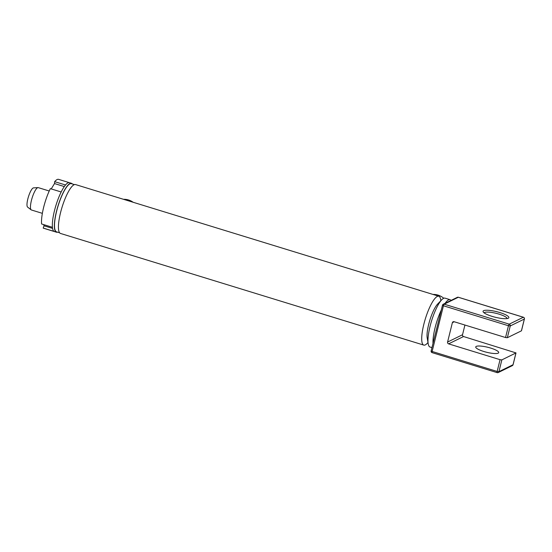 <?xml version="1.0" encoding="UTF-8"?>
<svg xmlns="http://www.w3.org/2000/svg" width="552" height="552" viewBox="0 0 552 552"><rect width="100%" height="100%" fill="white"/><g stroke="black" fill="none" stroke-linecap="round" stroke-linejoin="round"><path stroke-width="0.83" d="M59.609 232.785L56.552 231.847A25.206 6.134 -72.9 0 1 56.587 211.368A25.206 6.134 -72.9 0 1 71.36 183.664L74.423 184.603M439.42 302.786A19.727 4.802 107.1 0 0 428.656 324.452A19.727 4.802 107.1 0 0 427.972 340.018M440.862 300.688L440.648 299.446A25.571 6.224 107.1 0 0 438.805 296.224A25.571 6.224 107.1 0 0 423.819 324.328A25.571 6.224 107.1 0 0 423.784 345.103A25.571 6.224 107.1 0 0 427.117 343.468L427.993 342.564M72.36 183.975A25.571 6.224 107.1 0 0 71.463 183.312L69.435 182.691A25.571 6.224 107.1 0 0 65.502 184.989L54.669 181.656A25.571 6.224 107.1 0 1 58.595 179.359L69.435 182.691A25.571 6.224 107.1 0 0 54.448 210.795A25.571 6.224 107.1 0 0 54.413 231.571L56.442 232.199A25.571 6.224 107.1 0 0 57.553 232.157M71.463 183.312A25.571 6.224 107.1 0 0 56.476 211.416A25.571 6.224 107.1 0 0 56.442 232.199M438.805 296.224L75.527 184.561A25.571 6.224 107.1 0 0 60.541 212.665A25.571 6.224 107.1 0 0 60.506 233.448L423.784 345.103M133.17 202.28A16.07 15.194 -116.1 0 0 123.524 199.313M443.76 298.259A16.07 15.194 -116.1 0 0 433.037 294.451M445.091 303.338A25.571 6.224 107.1 0 1 450.066 299.681L445.064 298.149A25.571 6.224 107.1 0 0 441.731 299.784A25.571 6.224 107.1 0 0 430.077 326.253A25.571 6.224 107.1 0 0 428.2 343.799A25.571 6.224 107.1 0 0 430.042 347.029L431.954 347.615M441.731 299.784L437.646 304.035A19.727 4.802 107.1 0 0 428.656 324.452A19.727 4.802 107.1 0 0 427.213 337.99L428.2 343.799M499.843 312.556A13.296 2.877 -166.1 0 1 508.392 318.193A13.296 2.877 -166.1 0 1 492.073 316.365A13.296 2.877 -166.1 0 1 483.221 311.963A13.296 2.877 -166.1 0 1 499.843 312.556M507.122 318.58A11.833 2.56 13.9 0 0 499.077 314.15A11.833 2.56 13.9 0 0 484.166 312.901M483.759 351.472A11.833 2.56 13.9 0 0 498.711 352.618A11.833 2.56 13.9 0 0 490.68 348.077A11.833 2.56 13.9 0 0 475.734 346.932A11.833 2.56 13.9 0 0 483.759 351.472M500.064 359.683L448.59 343.861A1.463 1.38 63.9 0 1 447.575 342.061L452.378 322.672A1.463 1.38 63.9 0 1 454.075 321.706L505.549 337.527L508.461 325.756L443.442 305.773L432.133 351.465L497.152 371.455L500.064 359.683L501.844 359.89L516.003 352.914L463.542 336.534A1.463 1.38 63.9 0 1 462.528 334.733L464.929 325.038M507.329 337.734L521.426 330.827L524.338 319.056L510.241 325.963L507.329 337.734L505.549 337.527M31.16 209.857L27.6 207.097A10.095 2.456 -72.9 0 1 27.814 199.003A10.095 2.456 -72.9 0 1 33.506 187.88L38.005 187.604A11.689 2.843 107.1 0 0 31.416 200.48A11.689 2.843 107.1 0 0 31.16 209.857A11.689 2.843 107.1 0 0 31.395 209.974L42.359 213.348M49.225 190.999L38.267 187.632A11.689 2.843 107.1 0 0 38.005 187.604M64.301 186.562L54.524 183.561L51.205 188.915M61.175 191.979L50.335 188.646A25.571 6.224 107.1 0 0 41.6 223.967L52.433 227.3A25.571 6.224 107.1 0 1 61.175 191.979M43.601 224.588L44.07 225.796L43.187 228.059A25.571 6.224 107.1 0 0 43.573 228.238L54.413 231.571A25.571 6.224 107.1 0 1 54.02 231.392L43.187 228.059M52.585 228.411L44.07 225.796M54.669 181.656L54.524 183.561M71.808 183.802A25.275 6.155 107.1 0 0 56.566 211.375A25.275 6.155 107.1 0 0 56.994 231.985M441.221 310.183A25.571 6.224 107.1 0 0 435.079 327.784A25.571 6.224 107.1 0 0 432.996 343.399M501.844 359.89L498.932 371.662L513.029 364.748L515.941 352.983M521.488 330.758L524.4 318.987A1.463 1.463 0 0 0 523.413 317.241A1.463 0.359 -72.9 0 0 523.324 317.255L458.305 297.266L444.208 304.18L509.227 324.162L523.324 317.255A1.463 1.38 63.9 0 1 524.338 319.056L524.365 318.89M448.59 343.861L463.542 336.534M447.575 342.061L462.528 334.733M452.378 322.672L454.248 321.761M508.461 325.756L510.241 325.963A1.463 1.38 63.9 0 0 509.227 324.162A1.463 0.359 -72.9 0 0 508.461 325.756M513.063 364.596L513.029 364.748A1.463 1.38 63.9 0 1 512.318 365.645L498.221 372.559A1.463 1.38 63.9 0 0 498.932 371.662L497.152 371.455A1.463 0.359 -72.9 0 0 497.152 372.641A1.463 1.463 0 0 0 498.221 372.559A1.463 1.38 63.9 0 1 497.235 372.628A1.463 0.359 -72.9 0 1 497.152 372.641L432.133 352.652A1.463 0.359 -72.9 0 1 432.133 351.465L431.202 350.844M443.442 305.773A1.463 0.359 -72.9 0 1 444.208 304.18A1.463 1.38 63.9 0 0 443.228 304.249A1.463 1.463 0 0 0 442.449 305.215L443.442 305.773M457.318 297.342A1.463 1.38 63.9 0 1 458.305 297.266A1.463 0.359 -72.9 0 1 458.395 297.259A1.463 1.463 0 0 0 457.318 297.342L443.228 304.249A1.463 1.38 63.9 0 0 442.511 305.146L431.14 350.906A1.463 1.463 0 0 0 432.133 352.652A1.463 0.359 -72.9 0 0 432.216 352.645M458.457 297.314A1.463 0.359 -72.9 0 0 458.395 297.259L523.413 317.241A1.463 0.359 -72.9 0 1 523.482 317.31M450.066 299.681L451.205 300.336M516.003 352.914L513.091 364.686A1.463 1.463 0 0 1 512.318 365.645"/></g></svg>
